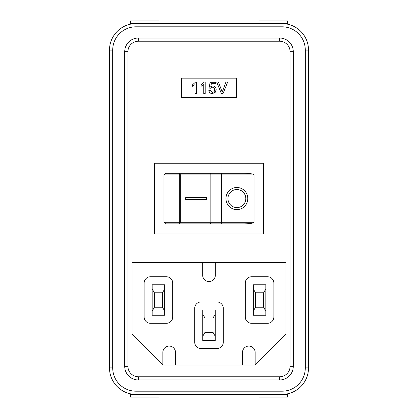 <?xml version="1.0" encoding="UTF-8"?>
<svg xmlns="http://www.w3.org/2000/svg" width="418" height="418" viewBox="0 0 418 418"><rect width="100%" height="100%" fill="white"/><g stroke="black" fill="none" stroke-linecap="round" stroke-linejoin="round"><path stroke-width="0.63" d="M236.875 189.516L236.875 189.516A9.055 8.935 90 0 0 227.941 198.571A9.055 8.935 90 0 0 236.875 207.621L236.875 207.621A9.055 8.935 90 0 0 245.815 198.571A9.055 8.935 90 0 0 236.881 189.516A9.055 8.935 90 0 0 227.941 198.571A9.055 8.935 90 0 0 236.881 207.621L236.881 207.621M225.96 198.571A11.061 10.915 90 0 0 236.881 209.627A11.061 10.915 90 0 0 247.796 198.571A11.061 10.915 90 0 0 236.881 187.51A11.061 10.915 90 0 0 225.96 198.571M236.881 209.627A11.061 10.915 90 0 0 247.79 198.571A11.061 10.915 90 0 0 236.881 187.51M165.559 223.849L244.232 223.849L165.559 223.849L163.971 222.271L179.254 222.271L179.254 174.87L163.971 174.87L163.971 222.271M163.971 174.87L165.559 173.287L244.232 173.287L165.559 173.287M244.232 173.287C250.142 173.386 253.407 173.914 254.029 174.87L221.53 174.87L221.53 222.271L254.029 222.271L254.029 174.87M254.029 222.271C253.407 223.222 250.142 223.75 244.232 223.849M215.275 92.253L212.391 93.632C210.327 93.533 209.152 92.462 208.854 90.424L210.311 90.278L212.396 92.321C213.927 92.143 214.69 91.26 214.69 89.671C214.674 88.13 213.911 87.31 212.407 87.216L210.458 88.235L209 88.088L210.165 82.257L215.563 82.257L215.563 83.715L211.356 83.715L210.782 86.662L212.809 85.899C214.946 86.165 216.059 87.388 216.148 89.583L215.275 92.253M195.519 82.111L196.455 82.111L196.455 93.486L194.997 93.486L194.997 84.619L192.374 86.296L192.374 84.953L195.519 82.111M204.271 82.111L205.207 82.111L205.207 93.486L203.749 93.486L203.749 84.619L201.126 86.296L201.126 84.953L204.271 82.111M227.658 82.111L223.066 93.486L221.331 93.486L216.743 82.111L218.478 82.111L222.198 92.101L225.919 82.111L227.658 82.111M255.152 365.039L285.975 334.217L285.975 262.619L132.025 262.619L132.025 334.217L162.848 365.039L255.152 365.039L255.152 352.4A6.322 6.322 0 0 0 248.835 346.078A6.322 6.322 0 0 0 242.513 352.4L242.513 365.039M175.487 365.039L175.487 352.4A6.322 6.322 0 0 0 169.165 346.078A6.322 6.322 0 0 0 162.848 352.4L162.848 365.039M202.678 262.619L202.678 275.258A6.322 6.322 0 0 0 209 281.58A6.322 6.322 0 0 0 215.322 275.258L215.322 262.619M290.071 51.675L293.279 51.675A13.648 13.648 0 0 0 279.637 38.033L138.363 38.033L279.637 38.033A13.648 13.648 0 0 1 293.279 51.675L293.279 366.325A13.648 13.648 0 0 1 279.637 379.967A13.648 13.648 0 0 0 293.279 366.325A13.648 13.648 0 0 1 279.637 379.967L138.363 379.967L279.637 379.967L279.637 376.759A10.434 10.434 0 0 0 290.071 366.325L290.071 51.675A10.434 10.434 0 0 0 279.637 41.241L138.363 41.241A10.434 10.434 0 0 0 127.929 51.675L127.929 366.325A10.434 10.434 0 0 0 138.363 376.759L279.637 376.759M138.363 376.759L138.363 379.967A13.648 13.648 0 0 1 124.721 366.325L124.721 51.675A13.648 13.648 0 0 1 138.363 38.033L138.363 41.241M263.58 233.887L263.58 163.25L154.42 163.25L154.42 233.887L263.58 233.887M236.29 97.431L236.29 78.166L181.71 78.166L181.71 97.431L236.29 97.431M135.975 26.809L135.975 23.596L282.025 23.596A26.486 26.486 0 0 1 308.51 50.087L308.51 367.913A26.486 26.486 0 0 1 282.025 394.404L135.975 394.404A26.486 26.486 0 0 1 109.49 367.913L109.49 50.087A26.486 26.486 0 0 1 135.975 23.596A26.486 26.486 0 0 0 109.49 50.087L112.698 50.087L112.698 367.913A23.277 23.277 0 0 0 135.975 391.191L282.025 391.191A23.277 23.277 0 0 0 305.302 367.913L305.302 50.087A23.277 23.277 0 0 0 282.025 26.809L135.975 26.809A23.277 23.277 0 0 0 112.698 50.087M258.993 23.429L287.432 23.429L287.432 20.9L258.993 20.9L258.993 23.596M287.432 23.429L287.432 24.155M258.993 394.571L258.993 397.1L287.432 397.1L287.432 394.571L258.993 394.404M287.432 394.571L287.432 393.845M159.007 394.571L130.568 394.571L130.568 397.1L159.007 397.1L159.007 394.404M130.568 394.571L130.568 393.845M159.007 23.429L159.007 20.9L130.568 20.9L130.568 23.429L159.007 23.596M130.568 23.429L130.568 24.155M150.464 323.297L166.401 323.297A6.322 6.322 0 0 0 172.718 316.98L172.718 283.064A6.322 6.322 0 0 0 166.401 276.742L150.464 276.742A6.322 6.322 0 0 0 144.142 283.064L144.142 316.98A6.322 6.322 0 0 0 150.464 323.297M162.482 292.799L154.383 292.799L154.383 307.246L162.482 307.246L162.482 292.799L164.692 288.963L164.692 315.271L152.173 315.271L152.173 284.773L164.692 284.773L164.692 288.963M201.032 348.502L216.968 348.502A6.322 6.322 0 0 0 223.285 342.18L223.285 308.27A6.322 6.322 0 0 0 216.968 301.948L201.032 301.948A6.322 6.322 0 0 0 194.715 308.27L194.715 342.18A6.322 6.322 0 0 0 201.032 348.502M213.049 317.999L204.951 317.999L204.951 332.451L213.049 332.451L213.049 317.999L215.26 314.169L215.26 340.477L202.74 340.477L202.74 309.973L215.26 309.973L215.26 314.169M251.599 323.297L267.536 323.297A6.322 6.322 0 0 0 273.858 316.98L273.858 283.064A6.322 6.322 0 0 0 267.536 276.742L251.599 276.742A6.322 6.322 0 0 0 245.282 283.064L245.282 316.98A6.322 6.322 0 0 0 251.599 323.297M255.518 307.246L263.617 307.246L263.617 292.799L255.518 292.799L255.518 307.246L253.308 311.076L253.308 284.773L265.827 284.773L265.827 315.271L253.308 315.271L253.308 311.076M204.951 332.451L202.74 336.281M215.26 336.281L213.049 332.451M202.74 314.169L204.951 317.999M263.617 292.799L265.827 288.963M253.308 288.963L255.518 292.799M265.827 311.076L263.617 307.246M152.173 288.963L154.383 292.799M154.383 307.246L152.173 311.076M164.692 311.076L162.482 307.246M185.733 199.574L206.617 199.574L206.617 197.568L185.733 197.568L185.733 199.574L206.612 199.574L206.612 197.568L185.733 197.568M138.363 379.967A13.648 13.648 0 0 1 124.721 366.325L127.929 366.325M127.929 51.675L124.721 51.675A13.648 13.648 0 0 1 138.363 38.033M282.025 26.809L282.025 23.596A26.486 26.486 0 0 1 308.51 50.087L305.302 50.087M305.302 367.913L308.51 367.913A26.486 26.486 0 0 1 282.025 394.404L282.025 391.191M135.975 391.191L135.975 394.404A26.486 26.486 0 0 1 109.49 367.913L112.698 367.913M290.071 366.325L293.279 366.325M279.637 38.033L279.637 41.241M221.274 173.287L221.53 174.87L210.855 174.87L210.855 222.271L221.53 222.271L221.274 223.849M210.332 173.287A1.578 0.522 -90 0 1 210.855 174.87L180.257 174.87L180.257 222.271L210.855 222.271A1.578 0.522 -90 0 1 210.332 223.849M179.735 223.849A1.578 0.522 -90 0 0 180.257 222.271L179.254 222.271A1.578 0.481 90 0 0 179.735 223.849M179.254 174.87L180.257 174.87A1.578 0.522 90 0 0 179.735 173.287A1.578 0.481 90 0 0 179.254 174.87"/></g></svg>
